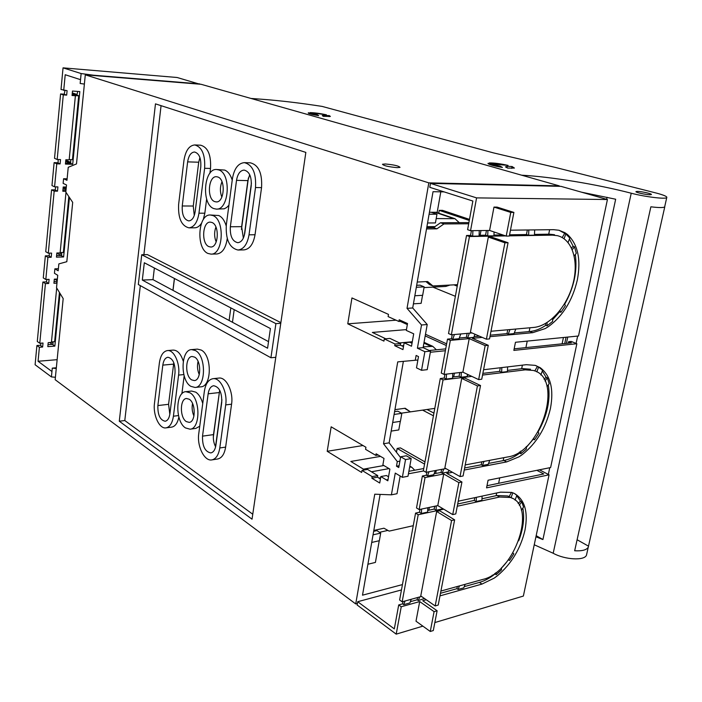 <?xml version="1.0" encoding="UTF-8"?>
<svg xmlns="http://www.w3.org/2000/svg" width="702" height="702" viewBox="0 0 702 702"><rect width="100%" height="100%" fill="white"/><g stroke="black" fill="none" stroke-linecap="round" stroke-linejoin="round"><path stroke-width="1.05" d="M388.539 476.781L386.442 475.517L380.844 476.553L386.354 479.896L388.048 479.58L386.354 479.914L387.829 480.809L389.882 469.12L382.871 464.943L384.003 458.432L376.105 453.79L375.833 455.396L378.159 455.001M362.987 445.533L327.211 451.289L331.16 426.816L365.926 447.253L365.575 449.341L375.833 455.396M380.844 476.553L379.721 483.02L371.893 478.22L372.174 476.632L362.004 470.401L361.653 472.464L327.211 451.289M362.004 470.401L367.567 469.41L377.755 475.605L372.174 476.632M380.423 478.983L377.474 477.184L377.755 475.605M371.893 478.22L377.474 477.184M403.369 361.372L389.136 442.839L383.52 443.752L397.297 461.583L399.903 461.126M389.136 442.839L400.544 457.528M85.293 74.851L428.808 182.862L559.292 185.872L201.079 84.293L85.293 74.851L76.492 163.926L68.234 167.295L66.971 180.309L63.575 178.729L63.127 183.371L66.514 184.968L65.821 192.085L72.692 202.369L66.822 261.706L58.845 263.899L58.178 270.779L54.879 268.822L54.449 273.297L57.739 275.272L56.529 287.697L63.18 298.596L55.16 379.703L355.721 603.939L374.763 494.199L391.4 494.831L397.007 493.717L400.166 476.017M403.492 346.63L400.386 345.165L400.675 343.48L389.97 338.425L384.319 338.917L383.95 341.111L347.771 323.833L396.051 320.191M402.386 321.218L398.903 321.481L399.201 319.779L407.511 323.525L406.309 330.431L413.697 333.819L411.512 346.226L404.159 342.769L402.966 349.614L394.735 345.691L400.386 345.165M355.721 603.939L357.397 603.483M380.115 494.401L362.504 595.182L402.448 584.591M54.879 268.822L58.371 268.717M63.575 178.729L67.111 178.799M397.192 167.646L400.008 167.383C398.85 165.909 393.962 164.777 385.363 163.987L382.485 164.242C383.625 165.716 388.531 166.848 397.192 167.646M444.112 191.883L433.029 191.699L412.706 307.967L407.028 308.353L428.808 182.862M559.292 185.872L559.204 186.311M347.771 323.833L351.948 297.938L388.487 314.391L388.109 316.593L398.903 321.481M413.434 303.834L421.13 303.334L422.543 295.314M385.784 338.794L372.367 332.432L406.458 329.607M400.289 321.376L407.335 324.561M417.892 360.021L397.736 361.881L383.52 443.752M391.181 431.107L398.789 429.94L400.307 421.358M380.519 456.388L350.825 461.46L364.689 469.919M305.844 152.404L252.036 519.19L119.287 421.218L155.467 103.861L305.844 152.404M161.065 105.669L143.892 254.694M140.33 285.635L124.789 420.542L119.287 421.218M124.789 420.542L252.764 514.233M379.247 540.724L375.421 562.416L367.909 564.25M412.302 341.751L399.508 342.927M383.854 465.531L363.434 469.155M184.161 375.798L181.871 393.804M178.87 417.058C177.597 423.095 175.193 426.447 171.657 427.132L165.988 427.869C159.345 429.15 152.817 414.952 154.493 403.246L159.38 362.952C160.504 355.475 163.18 351.351 167.427 350.579C173.947 349.561 180.309 363.346 178.58 375.096L173.412 416.207C172.341 423.166 169.866 427.053 165.988 427.869M167.427 350.579L173.131 350.096C177.492 350.131 180.87 353.834 183.266 361.205M244.366 162.636L250.386 162.838C258.643 164.988 262.364 173.254 261.556 187.636L255.028 234.749C253.343 244.138 249.666 249.184 243.998 249.886L238.031 250.026C229.501 248.034 225.596 239.698 226.307 225.009L232.406 178.791C234.178 168.612 238.162 163.224 244.366 162.636C252.606 164.786 256.318 173.087 255.51 187.531L249.026 234.828C247.341 244.252 243.682 249.315 238.031 250.026M206.642 198.964L204.835 213.197L203.273 219.638M201.439 223.341C199.5 226.255 197.28 227.738 194.77 227.808L188.943 227.852C181.449 225.939 178.001 218.129 178.624 204.405L183.95 160.468C185.539 150.667 189.145 145.489 194.761 144.945C202.027 146.981 205.317 154.765 204.624 168.287L198.964 213.197C197.446 222.341 194.103 227.229 188.943 227.852M194.761 144.945L200.64 145.2C207.924 147.227 211.223 154.984 210.521 168.454L209.907 173.28M212.996 378.685L218.84 378.08C226.211 376.79 233.59 391.69 231.572 404.185L225.632 447.104C224.473 454.106 221.823 458.073 217.681 458.994L211.872 459.898C204.379 461.504 196.814 446.06 198.771 433.573L204.343 391.391C205.554 383.792 208.441 379.563 212.996 378.685C220.34 377.404 227.702 392.357 225.702 404.905L219.787 447.973C218.629 454.993 215.997 458.968 211.872 459.898M275.789 357.3L270.928 357.757L275.904 323.631L141.734 254.747L147.385 254.607L280.87 322.648M185.837 391.681L190.023 392.804C200.544 398.569 200.526 428.852 190.031 429.194L185.495 427.93C175.079 421.656 175.333 391.97 185.837 391.681L191.593 391.049L195.788 392.164C198.877 394.252 201.202 398.016 202.746 403.439M199.745 426.219L195.788 428.422L190.031 429.194M191.637 349.605L197.429 349.113L201.272 350.079C212.223 355.466 211.82 386.732 200.842 386.828L195.051 387.46L190.856 386.354C180.063 380.414 180.668 349.64 191.637 349.605L195.463 350.57C206.388 355.984 205.993 387.364 195.051 387.46M210.302 214.996L212.873 215.54C225.149 219.691 223.333 254.966 210.969 254.115L207.985 253.457C195.876 248.727 197.885 214.101 210.302 214.996L218.778 215.532C222.086 217.058 224.561 220.516 226.202 225.895M227.246 238.548C225.825 248.069 222.358 253.211 216.857 253.975L210.969 254.115M216.646 169.498L218.752 169.919C231.528 173.578 229.142 210.328 216.295 209.108L213.768 208.573C201.184 204.308 203.747 168.234 216.646 169.498L224.701 170.086C228.045 171.455 230.554 174.816 232.23 180.151M228.922 205.238L226.693 207.494L224.245 208.801L216.295 209.108M440.803 191.83L437.197 212.276L429.44 212.267M169.831 414.347L168.577 404.308L173.806 362.741M243.357 238.101L241.628 226.667L247.867 180.598L249.701 174.675M194.27 215.532L193.261 206.028L198.71 162.223L199.912 157.511M215.619 446.823C213.706 443.094 212.996 439.022 213.487 434.617L219.682 390.163L213.32 437.17M154.37 268.015L153.001 279.642L268.524 341.628M193.945 416.049C192.181 412.021 191.707 407.827 192.532 403.492M199.271 374.622C197.42 370.349 197.016 365.935 198.069 361.39M216.181 241.971C214.207 237.022 214.128 232.037 215.926 227.027M221.85 197.113C219.901 191.953 219.945 186.82 221.99 181.713M174.394 278.457L172.938 290.338M373.052 534.827L380.695 533.116L379.361 540.698L371.718 542.453M380.695 533.116L376.913 530.607L373.666 531.326M388.627 476.246L387.89 476.386M380.642 477.737L378.904 478.053M389.022 468.603L371.463 471.779M416.33 287.267L424.157 286.855L422.665 295.305L414.838 295.77M424.157 286.855L419.989 285.144L416.672 285.31M429.097 214.207L436.977 214.207L435.433 222.929L427.562 222.982M436.977 214.207L431.274 212.267M403.668 345.603L401.719 345.788M409.003 342.322L408.529 342.102M394.094 414.443L401.834 413.338L400.421 421.34L392.69 422.49M401.834 413.338L397.867 411.214L394.577 411.67M275.904 323.631L280.782 323.28M141.734 254.747L138.32 284.521L270.928 357.757M175.026 372.85L169.902 413.803C169.226 418.243 167.646 420.726 165.163 421.244C160.091 420.147 157.66 414.917 157.871 405.563L162.811 365.119C163.522 360.372 165.224 357.757 167.91 357.257C172.911 358.397 175.281 363.592 175.026 372.85M230.353 226.755L236.521 180.353C237.653 173.885 240.181 170.463 244.112 170.086C249.359 171.446 251.737 176.72 251.219 185.907L244.814 233.003C243.743 239.013 241.409 242.251 237.794 242.69C232.38 241.418 229.896 236.109 230.353 226.755L241.628 226.667M195.191 211.565C194.235 217.401 192.102 220.516 188.803 220.911C184.038 219.691 181.853 214.707 182.248 205.976L187.636 161.864C188.654 155.642 190.944 152.352 194.498 152.001C199.131 153.29 201.228 158.231 200.79 166.839L195.191 211.565M208.152 393.804C208.924 388.978 210.758 386.293 213.636 385.731C219.314 386.881 222.016 392.436 221.735 402.395L215.891 445.305C215.163 449.789 213.478 452.325 210.837 452.913C205.063 451.807 202.29 446.218 202.518 436.144L208.152 393.804L219.182 392.558M142.313 280.063L144.314 262.767L270.419 328.545L267.576 348.218L142.313 280.063L153.001 279.642M189.198 399.227C195.876 402.957 195.84 422.156 189.163 422.367L186.311 421.586C179.677 417.655 179.809 398.692 186.495 398.499L189.198 399.227M194.621 357.116C201.553 360.626 201.281 380.519 194.314 380.572L191.69 379.887C184.801 376.167 185.17 356.519 192.146 356.484L194.621 357.116M208.871 246.613C201.141 243.664 202.404 221.551 210.293 222.122L211.978 222.481C219.77 225.184 218.594 247.56 210.714 247.016L208.871 246.613M214.672 201.597C206.642 198.947 208.257 175.912 216.453 176.711L217.839 176.992C225.947 179.396 224.403 202.702 216.234 201.922L214.672 201.597M424.868 351.693L430.554 351.123L427.211 369.664L421.533 370.305L424.868 351.693L417.409 348.192L421.525 324.982L407.028 308.353M421.525 324.982L427.22 324.526L412.706 307.967M405.537 459.573L411.179 458.582L407.985 476.263L402.36 477.325L405.537 459.573L400.675 456.765L398.762 467.541L396.481 466.198L397.297 461.583M396.481 466.198L399.078 465.733M400.675 456.765L406.309 455.791L411.179 458.582M402.36 477.325L395.261 473.087L391.4 494.831M394.735 345.691L395.024 344.006L400.675 343.48M395.024 344.006L384.319 338.917M417.409 348.192L423.095 347.648L427.22 324.526M430.554 351.123L423.095 347.648M421.533 370.305L416.497 367.848L418.497 356.59L416.119 355.458L415.259 360.293M412.039 343.278L409.828 342.243L404.159 342.769M491.453 237.03L508.046 242.743L489.513 338.908L486.407 339.198L470.41 332.265L488.329 237.083L491.453 237.03M451.36 334.801L448.534 333.547L466.532 235.495L469.462 236.521L451.36 334.801L472.007 332.95M557.274 235.626L557.441 235.679C572.358 239.224 579.027 261.144 572.999 283.757C567.119 306.397 549.719 326.044 533.81 327.43L490.988 331.256M557.441 235.679L552.439 235.144L509.371 235.854M469.462 236.521L505.703 235.916M486.407 339.198L504.922 242.804L488.329 237.083M508.046 242.743L504.922 242.804M437.776 505.598L443.725 473.973L425.052 477.553L419.155 509.582L437.776 505.598L452.72 514.601L458.862 482.616L461.934 482.002L455.782 513.917L452.72 514.601M402.158 601.807L399.613 599.999L415.566 513.101L418.199 514.741L402.158 601.807L421.498 596.437M511.53 492.356L509.099 496.568L507.678 495.981L510.336 497.472C537.635 505.308 514.908 572.262 482.941 579.387L440.917 591.049M510.336 497.472L499.57 497.034L457.256 506.239M418.199 514.741L443.734 509.187M436.662 511.477L420.761 595.928L435.179 605.94L451.579 520.542L436.662 511.477L439.715 510.81L454.633 519.849L438.215 605.063L435.179 605.94M401.465 589.943L357.704 601.711L357.134 604.992L396.2 634.143L401.246 606.756L419.699 601.57L416.005 621.2L430.273 631.475L434.082 611.644L437.118 610.758L433.301 630.554L430.273 631.475M396.2 634.143L422.876 626.149M434.836 622.569L523.367 596.059L549.069 474.833L486.556 487.864L488.074 480.229L550.614 467.541L576.86 343.726L513.855 350.395L515.461 342.278L578.501 335.995L607.432 199.526L560.977 186.355L430.466 183.389L476.579 197.885L607.432 199.526M476.579 197.885L470.542 230.686L489.584 230.449L506.212 236.091L510.758 212.416L513.89 212.416L509.336 236.039L506.212 236.091M513.89 212.416L497.104 207.108L493.98 207.09L489.584 230.449M510.459 230.195L553.545 229.668L558.976 230.256L564.882 232.669L567.506 234.512C577.878 244.261 581.151 259.389 577.342 279.905C572.534 300.359 562.978 315.874 548.657 326.456L545.278 328.545L532.748 332.678L489.943 336.679M462.89 372.174L469.217 338.61L450.333 340.373L444.059 374.403L462.89 372.174L478.65 379.606L481.739 379.22L488.276 345.314L472.314 338.32L482.239 337.39M483.573 369.735L526.289 364.689L535.178 365.365L540.198 367.672C550.596 375.561 554.01 389.18 550.429 408.52C545.866 427.922 536.521 443.252 522.393 454.519L519.059 456.8L506.66 461.916L464.233 470.042M461.934 482.002L446.788 473.385L452.465 472.297M458.231 501.21L500.552 492.155L511.776 492.435L514.399 493.48C524.815 499.701 528.334 511.942 524.973 530.212C520.621 548.631 511.486 563.767 497.551 575.631L494.269 578.088L481.993 584.073L439.987 595.875M437.118 610.758L422.727 600.719L426.237 599.736M426.017 472.306L423.341 470.752L440.277 378.536L443.05 379.887L426.017 472.306L445.875 468.576M533.968 370.656L533.344 370.454C564.25 377.86 541.575 452.562 507.66 456.958L465.224 464.935M533.344 370.454L525.245 369.849L482.546 375.061M443.05 379.887L471.797 376.377M461.723 378.413L444.849 467.997L460.021 476.57L477.43 385.924L461.723 378.413L464.803 378.036L480.528 385.521L477.43 385.924M474.947 334.231L473.824 337.346L467.646 337.925L469.348 333.196M454.431 334.521L452.737 339.303L459.055 338.715L460.758 333.959M509.977 329.563L508.257 334.152L514.057 333.608L515.786 329.045M559.924 310.538L560.907 312.311L565.408 305.633L564.478 303.922M574.21 256.002L576.289 253.255L574.482 246.753L572.262 249.666M568.076 242.523L569.787 238.039L565.865 233.985L564.057 238.724M547.034 322.587L547.069 325.825L552.632 321.428L552.606 318.375M494.085 231.976L493.936 235.828L487.714 235.933L485.565 235.188L486.442 230.493M487.925 230.475L487.714 235.933M534.67 229.896L534.45 235.161L528.606 235.258L528.825 229.975M479.264 230.581L479.062 236.074L472.692 236.179L472.894 230.651M443.725 473.973L458.862 482.616M429.027 471.744L427.5 475.938L433.739 474.745L435.275 470.568M448.955 470.314L448.35 471.955L442.234 473.122L443.769 468.971M483.994 461.407L482.441 465.452L488.188 464.355L489.742 460.328M482.098 496.103L481.932 500.307L476.193 501.553L476.351 497.332M442.225 508.274L442.199 508.941L436.109 510.257L434.169 509.082L434.705 506.256M436.258 505.923L436.109 510.257M427.79 507.73L427.641 512.1L421.419 513.452L421.569 509.064M454.633 519.849L451.579 520.542M424.473 598.508L418.287 600.579L419.656 596.954M405.089 601L403.72 604.659L409.889 602.93L411.258 599.28M459.45 585.907L458.055 589.443L463.759 587.846L465.154 584.327M419.699 601.57L434.082 611.644M493.98 207.09L510.758 212.416M478.65 379.606L485.17 345.63L469.217 338.61M488.276 345.314L485.17 345.63M452.746 373.376L452.571 378.273L446.27 379.045L446.446 374.122M467.374 374.289L467.295 376.483L461.135 377.228L459.09 376.254L459.792 372.543M461.311 372.367L461.135 377.228M507.616 366.892L507.423 371.595L501.632 372.297L501.825 367.576M480.528 385.521L463.092 475.965L460.021 476.57M520.787 451.079L520.884 453.738L519.682 453.115L519.419 452M526.289 446.595L526.368 449.096L520.884 453.738M533.538 438.496L534.494 439.812L533.125 439.04M537.986 431.888L538.908 433.178L534.494 439.812M547.051 386.67L549.192 383.669L547.332 377.86L546.095 377.307L542.339 370.937M545.033 381.054L547.332 377.86M540.821 374.973L542.567 370.314L538.645 366.988L537.399 366.444L534.784 370.954M536.784 371.902L538.645 366.988M495.981 572.569L496.112 574.727L494.822 573.437M501.403 567.848L501.518 569.875L496.112 574.727M508.59 559.52L509.512 560.459L508.397 559.775M512.934 552.939L513.829 553.869L509.512 560.459M521.367 510.249L523.569 507.002L521.656 501.816L520.48 501.158L516.716 495.691M519.296 505.282L521.656 501.816M512.381 498.359L511.056 497.657L512.864 492.804M515.066 500.14L516.856 495.331L514.347 493.453M453.922 284.845L457.23 286.162M432.853 287.127L455.37 296.305M422.63 410.143L433.432 415.803M427.009 409.494L433.924 413.101M566.426 343.375L567.742 337.065M564.724 343.55L566.04 337.241M568.304 343.173L568.611 341.707L571.226 341.435L576.86 343.726M549.069 474.833L539.452 469.805M496.138 495.691L496.683 492.979M498.631 483.309L499.727 477.869M503.194 460.626L503.782 457.686M521.674 368.69L522.385 365.145M525.912 347.613L527.22 341.111M529.141 331.572L529.905 327.781M548.718 234.196L549.613 229.721M470.542 230.686L467.602 229.668L472.858 201.035L429.782 187.329L430.466 183.389M357.704 601.711L394.313 628.895L398.71 604.931L402.597 603.852L403.009 601.57M401.246 606.756L398.71 604.931M419.155 509.582L416.514 507.95L422.385 475.991L426.316 475.245L426.886 472.139M425.052 477.553L422.385 475.991M444.059 374.403L441.277 373.06L447.507 339.11L450.333 340.373M562.109 343.822L563.434 337.495M509.099 496.568L511.056 497.657M518.164 503.492L520.48 501.158M544.076 379.255L546.095 377.307M530.536 369.217L522.446 368.603L525.245 369.849M500.289 367.76L499.587 371.367L501.632 372.297M444.928 374.298L444.234 378.053L446.27 379.045M536.854 470.331L543.787 473.964L486.986 485.723M568.611 341.707L571.428 342.848L514.162 348.841M514.312 332.941L529.905 331.502C535.187 330.984 540.487 328.922 545.805 325.316L547.069 325.825M552.614 319.761L559.634 311.82L560.907 312.311M564.662 304.264C573.973 287.644 577.527 271.069 575.307 254.554M571.472 247.885L573.183 246.323L574.482 246.753M573.183 246.323L569.436 238.943M559.011 230.265L565.865 233.985M457.353 586.486L456.914 588.688L458.055 589.443M403.72 604.659L402.597 603.852M507.678 495.981L496.902 495.524L499.57 497.034M420.015 509.398L419.489 512.258L421.419 513.452M418.287 600.579L417.155 599.789L417.576 597.534M474.789 497.665L474.245 500.421L476.193 501.553M501.412 568.093L506.475 562.249M518.708 540.803C523.315 528.755 524.684 517.857 522.814 508.116M464.233 586.644L479.422 582.406C484.617 580.923 489.794 578.123 494.971 574.008M526.307 447.358L533.292 439.206M538.048 431.984C547.209 415.672 550.631 399.973 548.323 384.889M537.399 366.444L536.021 365.637M488.557 463.408L503.957 460.477C509.196 459.45 514.434 456.993 519.682 453.115M481.826 461.811L481.239 464.803L482.441 465.452M442.234 473.122L441.049 472.446L441.619 469.375M427.5 475.938L426.316 475.245M471.419 230.677L470.542 235.424L472.692 236.179M527.342 229.993L526.447 234.547L528.606 235.258M545.805 325.316L545.445 323.543M564.557 233.564L562.223 237.557M559.275 311.363L559.634 311.82M507.748 329.756L506.993 333.617L490.233 335.17M508.257 334.152L506.993 333.617M452.228 334.722L451.491 338.741L447.507 339.11M452.737 339.303L451.491 338.741M467.646 337.925L466.391 337.372L467.137 333.389M452.614 377.044L459.09 376.254M440.277 378.536L444.234 378.053M507.476 370.41L522.446 368.603M467.339 375.263L469.006 375.061M482.862 373.385L499.587 371.367M479.413 336.17L474.069 336.662M466.391 337.372L459.301 338.022M440.487 593.278L456.914 588.688M410.354 601.684L417.155 599.789M427.693 510.486L434.169 509.082M415.566 513.101L419.489 512.258M481.993 498.753L496.902 495.524M457.695 504.001L474.245 500.421M448.71 470.989L449.78 470.779M464.636 467.953L481.239 464.803M434.099 473.762L441.049 472.446M479.089 235.293L485.565 235.188M466.532 235.495L470.542 235.424M534.476 234.415L549.49 234.178L552.439 235.144M493.962 235.056L502.764 234.916M509.573 234.81L526.447 234.547M554.492 234.722L549.49 234.178M492.207 575.184L492.874 575.605M521.612 175.193C550.719 176.728 597.104 184.328 631.23 193.217C644.673 196.788 665.399 199.359 666.733 197.639C667.479 196.683 664.267 195.226 657.116 193.269L555.457 167.445L493.225 152.825L322.113 106.406C300.649 103.08 280.949 100.728 263.022 99.342L250.965 98.438M586.828 553.588L586.468 555.221C584.31 560.872 564.908 559.766 553.185 553.255L534.24 544.77M664.724 206.599L664.645 206.967C663.302 207.81 658.713 207.757 650.877 206.8L574.666 550.763C582.037 551.184 586.565 549.999 588.258 547.218L586.468 555.221M664.785 206.792L588.258 547.218M581.589 192.199L615.663 199.228L542.918 539.557L536.17 535.661M535.933 536.784L542.918 539.557M512.048 166.506L506.87 166.313L507.177 166.716L505.414 166.848L507.686 168.12L514.408 168.059L512.048 166.506L511.697 168.375M500.166 166.163L502.404 167.436C493.515 165.918 488.706 164.558 487.969 163.373L500.166 166.163M489.25 162.943C493.875 162.829 500.149 163.645 508.064 165.4L496.656 164.391L489.25 162.943M637.521 191.4C641.76 191.409 652.623 193.901 651.333 194.577L649.894 194.752C645.638 194.752 634.696 192.234 636.047 191.576L637.521 191.4M577.105 539.75L588.583 546.209M607.054 197.262L606.625 199.298M577.641 336.082L576.096 343.41M549.763 467.716L548.332 474.447M317.62 115.523L317.716 114.882L318.647 115.69C311.548 114.496 308.09 113.54 308.275 112.829L308.292 113.162M308.353 112.785L314.312 113.926L314.163 114.891M317.716 114.882L314.312 113.926M329.273 115.602L322.262 115.497L323.227 116.304L330.388 116.444L329.273 115.602L329.115 116.655M310.073 112.61C314.829 112.741 320.279 113.478 326.421 114.803L310.073 112.61M54.747 279.142L57.213 280.651M77.062 94.472L72.306 92.901M72.236 93.533L76.658 95.06L72.122 94.744M66.19 188.294L63.215 186.986L66.313 187.022M63.119 188.031L66.076 189.443M68.831 196.595L63.364 252.466L60.153 252.536M65.909 191.19L65.444 190.97L65.927 190.979M84.38 84.064L80.16 83.494L81.134 73.543L63.048 67.857L177.123 77.501L199.658 84.179M81.134 73.543L93.498 75.219L199.693 83.898M64.953 90.514L64.233 94.27L66.672 95.13L67.094 90.672L61.013 89.496L63.048 67.857M55.397 377.272L51.413 376.913L35.1 364.742L36.908 345.507L40.769 345.217M47.999 344.682L52.352 344.357L49.763 342.532M72.481 91.049L79.826 91.576L72.701 164.286L65.435 164.075L65.848 159.749L69.165 159.854L75.395 95.726L72.052 95.498L72.481 91.049M70.691 162.329L65.795 160.284M65.54 162.978L70.024 163.11L65.707 161.214M55.765 186.855L55.142 190.023L57.511 191.172L57.915 186.89L54.581 186.837L51.966 185.574L54.124 162.636L58.126 162.75M54.124 162.636L56.765 163.82L60.109 163.917L60.521 159.582L57.178 159.477L63.294 94.893L60.591 93.945L64.251 94.2M58.134 159.512L58.117 163.031L60.109 163.917M70.709 159.635L70.691 163.399L72.701 164.286M56.599 255.598L61.021 255.493L56.836 253.106M46.937 279.431L46.411 282.055L48.701 283.468L49.096 279.352L45.814 279.475L43.27 277.913L45.349 255.861L49.28 255.765M45.349 255.861L47.903 257.353L51.202 257.274L51.597 253.106L48.298 253.185L54.177 191.128L51.562 189.856L55.168 189.9M49.28 253.159L49.272 256.151L51.202 257.274M65.997 192.357L60.109 252.922L56.844 252.992L56.45 257.143L63.61 256.967L61.662 255.861L61.671 252.501M61.671 254.326L59.222 252.939M56.976 283.143L53.922 283.266L54.317 279.159L57.371 279.045M36.908 345.507L39.391 347.279L42.638 347.034L43.015 343.032L39.768 343.269L45.419 283.599L42.883 282.02L46.446 281.888M40.777 343.19L40.769 345.7L42.638 347.034M56.704 287.978L51.413 342.418L48.192 342.655L47.806 346.648L54.861 346.112L52.983 344.796L52.992 341.813M52.983 342.83L51.676 341.909M174.465 278.492L173.008 290.374M229.115 320.481L230.818 307.888M241.444 229.422L248.411 177.931M77.659 91.427L76.93 95.156L78.703 95.77L72.446 159.687L69.182 159.591M69.437 197.499L63.61 256.967M65.9 191.286L62.811 191.242L63.224 186.978M60.03 293.436L54.861 346.112M59.442 292.48L54.624 341.698L51.457 341.927M78.703 95.77L75.395 95.726M57.011 282.73L56.529 282.748L56.985 283.02M48.298 253.185L45.744 251.702L51.562 189.856M62.926 190.014L66.023 190.058M57.511 191.172L54.177 191.128M57.178 159.477L54.528 158.31L60.591 93.945M66.672 95.13L63.294 94.893M39.768 343.269L37.285 341.505L42.883 282.02M54.089 281.59L57.134 281.476M48.701 283.468L45.419 283.599M221.92 399.745L215.532 446.665M232.467 322.279L234.187 309.643M244.261 235.661L251.421 183.046M45.814 279.475L47.903 257.353M51.413 376.913L51.948 371.516L38.066 361.267L39.391 347.279M63.715 90.426L65.207 74.728L80.537 79.677M54.581 186.837L56.765 163.82M51.948 371.516L52.273 368.129L56.265 368.506M57.134 359.678L38.066 361.267M56.335 367.778L52.273 368.129M401.491 413.153L423.999 409.924M436.39 349.798L432.818 346.367L423.236 346.841M446.332 345.524L425.193 335.907M446.639 343.848L425.482 334.257M454.396 373.183L453.703 376.913M445.717 348.868L429.229 350.509M434.792 408.388L410.424 411.855L404.571 408.327M394.928 409.67L405.177 408.239L410.424 411.855M445.375 350.728L430.352 352.246M379.475 532.309L387.908 530.414M414.724 470.208L411.784 467.251L409.67 466.918M424.561 464.11L397.148 448.438L396.463 452.281M397.148 448.438L400.403 447.894L424.973 461.89M436.275 470.375L435.696 473.464M429.37 507.397L428.843 510.24M423.754 468.541L408.88 471.288M373.815 530.458L383.941 528.211L389.162 531.116L413.259 525.693M423.666 470.945L408.432 473.789M424.026 287.592L445.752 286.442L450.017 285.047M459.248 222.639L454.94 218.691L436.205 218.568M426.921 226.676L435.003 226.606M469.296 220.454L439.241 210.354L438.741 213.197M439.241 210.354L442.567 210.363L469.489 219.393M480.993 230.554L480.115 235.275M426.737 227.694L433.52 227.632L436.934 228.834L443.936 223.947L440.514 222.762L433.52 227.632M468.901 222.587L440.514 222.762M457.511 284.661L432.88 285.951L429.536 284.591L425.974 281.616M417.242 282.046L427.606 281.537L432.88 285.951M468.682 223.771L443.936 223.947M426.518 228.949L436.934 228.834M178.58 375.096L183.827 374.578M173.412 416.207L178.483 415.575M249.026 234.828L255.028 234.749M255.51 187.531L261.556 187.636M204.624 168.287L210.521 168.454M198.964 213.197L204.835 213.197M219.787 447.973L225.632 447.104M225.702 404.905L231.572 404.185M162.811 365.119L173.578 364.127M157.871 405.563L168.577 404.308M236.521 180.353L247.867 180.598M182.248 205.976L193.261 206.028M187.636 161.864L198.71 162.223M202.518 436.144L213.487 434.617M529.905 331.502L532.748 332.678M479.422 582.406L481.993 584.073M503.957 460.477L506.66 461.916M631.23 193.217L553.185 553.255M430.475 346.139L423.903 343.102M453.466 218.515L435.082 212.276M666.733 197.639L664.645 206.967M507.177 166.716L506.984 167.734M324.333 115.444L324.192 116.4M424.043 342.322L432.818 346.367M409.819 466.11L411.784 467.251M436.021 212.276L454.94 218.691"/></g></svg>
